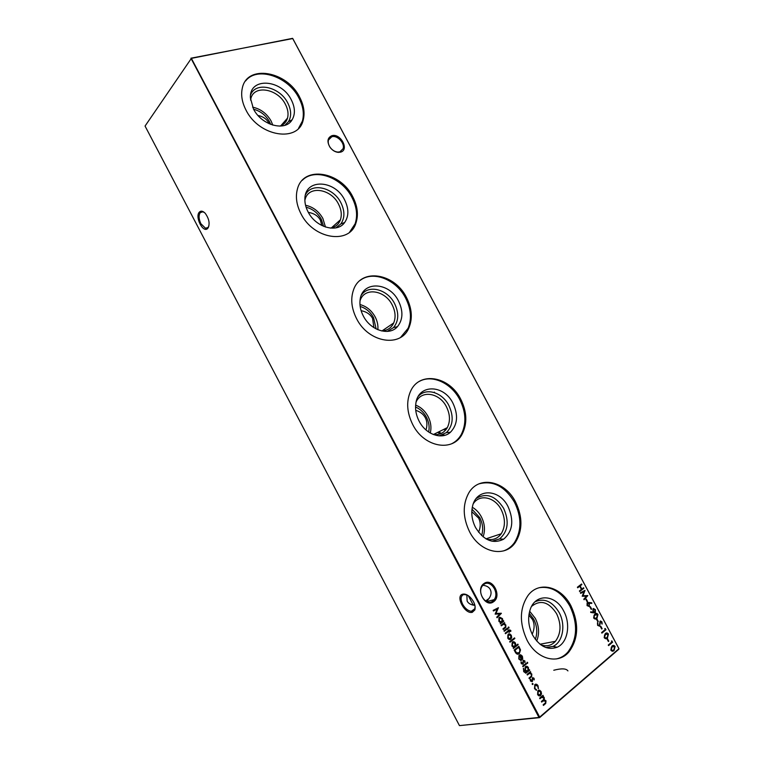 <?xml version="1.0" encoding="UTF-8"?>
<svg xmlns="http://www.w3.org/2000/svg" width="764" height="764" viewBox="0 0 764 764"><rect width="100%" height="100%" fill="white"/><g stroke="black" fill="none" stroke-linecap="round" stroke-linejoin="round"><path stroke-width="1.15" d="M301.541 124.198L301.446 123.701M257.993 115.46C263.017 116.491 266.569 118.917 268.67 122.727L269.157 123.768M352.452 229.295L352.538 228.808M308.36 212.402C314.014 213.309 318.005 215.859 320.345 220.042L321.892 225.552M361.105 310.652C366.5 311.75 370.32 314.319 372.555 318.359L373.94 327.651M445.04 428.747L446.892 428.346M443.387 429.569L445.832 429.817M415.731 410.316C420.21 411.729 423.399 414.193 425.3 417.707C427.181 421.308 427.41 425.395 425.997 429.96M437.81 432.328L440.074 433.904M442.146 435.127L443.235 435.681M460.816 435.27L462.153 434.133C453.023 452.412 424.106 447.465 412.78 424.66C406.82 412.579 406.104 401.396 410.621 391.13C419.589 370.893 449.452 376.308 460.682 399.094C466.985 411.806 467.482 423.485 462.153 434.133L461.217 434.582C458.916 438.632 455.793 441.659 451.868 443.664M438.861 431.813L441.22 433.446M443.282 434.64L444.705 435.346M460.702 435.451L461.828 434.697M471.808 511.689L478.608 518.078C480.766 522.318 480.757 527.036 478.589 532.231M528.889 615.144L532.47 619.509C534.724 623.968 534.628 628.877 532.193 634.235M340.572 152.141L338.395 152.38C335.195 152.093 332.435 150.432 330.105 147.404C326.782 141.712 327.345 137.816 331.805 135.725C340.524 132.85 349.654 149.916 340.572 152.141M331.786 136.756L328.501 139.955C327.842 142.352 328.415 144.864 330.229 147.49C332.369 150.279 334.909 151.807 337.85 152.074L339.846 151.855L343.055 148.741C345.204 143.307 337.296 134.875 331.786 136.756M493.611 601.707C485.312 608.373 475.141 589.139 483.994 583.543C492.283 577.106 502.292 595.977 493.611 601.707M483.889 584.403L482.304 586.007C476.851 592.94 486.2 606.473 492.732 601.106L494.165 599.664C499.732 592.807 490.536 579.141 483.889 584.403M204.504 212.593L202.89 211.8L200.273 212.612C198.525 215.333 198.735 219.048 200.894 223.737L205.526 228.255L207.97 227.596L208.954 225.877M207.818 228.321L207.693 228.446C203.167 233.507 194.658 216.919 199.328 212.144C200.961 210.53 202.947 210.94 205.296 213.385C209.269 219.067 210.11 224.043 207.818 228.321M467.196 594.994L463.672 594.526C460.654 595.92 460.3 599.157 462.631 604.257C465.075 608.469 467.96 610.818 471.292 611.295L472.467 611.19L474.816 608.965L475.103 606.339M472.314 612.308C464.884 614.581 454.981 595.805 462.745 594.182C464.961 593.695 467.415 594.688 470.099 597.142C474.205 601.545 475.791 605.795 474.864 609.892L472.314 612.308M466.861 594.86L467.129 601.067C468.399 603.531 470.996 604.954 474.912 605.346M482.915 585.253C486.62 585.73 489.075 587.144 490.287 589.502C492.064 593.322 490.746 597.305 486.334 601.44M252.597 107.17C260.572 108.851 266.731 113.454 271.096 120.989L272.815 125.134M253.6 109.223C260.495 111.076 265.796 115.249 269.511 121.743L270.714 124.417M250.563 100.074L250.802 98.9C253.648 84.422 277.79 88.528 285.392 104.315C287.933 109.214 288.639 113.817 287.522 118.114C286.347 122.087 283.788 124.761 279.853 126.136M250.611 94.793C255.711 81.223 279.93 86.867 287.741 102.939C291.342 110.092 291.581 116.348 288.458 121.686L284.848 125.315M291.294 99.826C295.133 107.466 295.401 114.132 292.087 119.824C285.402 131.8 261.594 125.458 253.495 109.023L250.411 98.002C249.054 76.944 281.343 78.998 291.294 99.826M245.569 80.984C256.952 65.924 288.295 76.457 298.905 97.973C303.165 106.186 304.33 113.884 302.41 121.065L298.533 128.342M299.631 97.143C303.891 105.365 305.065 113.062 303.146 120.254C298.275 142.763 259.063 136.708 246.037 110.159C242.045 102.405 240.794 95.099 242.283 88.252C246.906 63.89 287.092 71.062 299.631 97.143M305.552 205.277C312.963 206.843 318.722 211.217 322.847 218.408L325.474 227.042M306.106 207.225C312.619 208.878 317.671 212.86 321.272 219.192L323.602 226.345M304.874 200.225L305.17 199.137C308.885 185.222 331.099 188.794 338.49 204.036C341.365 209.642 342.005 214.904 340.41 219.822C338.672 224.435 335.329 227.195 330.373 228.102M305.533 194.629C311.674 182.195 333.391 187.447 340.868 202.689C344.917 210.893 344.908 217.969 340.859 223.909L335.902 227.863M344.612 199.881C348.938 208.639 348.947 216.183 344.64 222.525C337.191 233.44 315.838 227.538 308.121 211.962C305.877 207.684 304.798 203.425 304.874 199.184C304.578 178.375 334.842 179.502 344.612 199.881M302.296 180.294C314.692 167.536 341.957 177.41 351.956 197.446C356.778 206.843 357.829 215.649 355.098 223.852L349.587 232.17M352.748 196.73C357.581 206.137 358.631 214.942 355.9 223.155C349.578 244.69 313.574 239.39 301.006 213.844C296.47 204.953 295.305 196.587 297.502 188.746C303.575 165.301 340.553 171.518 352.748 196.73M359.968 304.549C366.424 306.259 371.485 310.356 375.134 316.84C377.359 321.128 378.266 325.416 377.846 329.714M360.169 306.459C365.88 308.169 370.339 311.903 373.558 317.652L376.117 328.912M360.016 300.815L360.283 300.09C364.896 286.987 385.037 290.253 392.152 304.817C395.427 311.311 395.943 317.356 393.689 322.981C391.273 328.081 387.167 330.726 381.37 330.888M361.429 295.076C368.506 284.218 387.51 289.289 394.558 303.499C399.123 313.001 398.779 321.023 393.527 327.565L387.233 331.423M398.493 301.006C403.373 311.149 403.02 319.705 397.433 326.686C389.373 336.217 370.607 330.583 363.339 316.029C360.732 311.024 359.624 306.039 359.997 301.054C360.923 280.694 388.981 281.228 398.493 301.006M360.216 280.369C373.118 270.265 396.277 279.605 405.569 297.979C411.07 308.847 411.901 318.96 408.072 328.329L400.642 337.354M406.429 297.377C411.939 308.255 412.77 318.378 408.931 327.756C401.157 347.916 368.582 342.969 356.587 318.674C351.402 308.36 350.399 298.714 353.579 289.718C361.133 267.62 394.663 273.264 406.429 297.377M415.645 405.14C420.84 407.107 424.946 410.831 427.964 416.304C430.858 421.957 431.622 427.534 430.266 433.035M415.549 407.031C420.124 408.931 423.733 412.293 426.398 417.134C428.957 422.129 429.712 427.095 428.652 432.023M416.141 401.874L416.218 401.74C421.68 389.764 439.606 392.935 446.377 406.668C450.13 414.26 450.445 421.241 447.312 427.63C444.171 432.921 439.481 435.213 433.245 434.487M418.357 396.268C426.102 387.338 442.28 392.371 448.821 405.378C453.969 416.485 453.167 425.558 446.405 432.615L439.138 435.881M452.957 403.211C458.457 415.062 457.617 424.746 450.426 432.271C442.003 440.112 425.911 434.611 419.159 421.241C416.113 415.32 415.005 409.408 415.836 403.497C418.128 383.91 443.769 384.235 452.957 403.211M419.197 381.465C431.994 374.121 451.247 382.965 459.756 399.572C466.059 412.273 466.537 423.944 461.217 434.582M472.314 507.286C476.048 509.397 479.057 512.568 481.349 516.798C484.787 523.674 485.369 530.359 483.096 536.844M471.999 509.196L479.782 517.658C482.838 523.732 483.45 529.7 481.616 535.554M473.365 503.6C479.735 493.639 494.938 497.116 501.194 509.617C505.491 518.555 505.501 526.606 501.222 533.769C497.488 538.821 492.522 540.578 486.315 539.04M476.268 498.424C486.401 492.465 495.53 495.779 503.657 508.356C509.435 521.411 508.05 531.61 499.513 538.954L491.93 541.218M508.003 506.513C514.172 520.437 512.72 531.333 503.638 539.183C493.152 544.321 483.813 540.463 475.6 527.618C472.009 520.523 470.968 513.465 472.496 506.436C476.23 488.053 499.236 488.549 508.003 506.513M478.971 483.86C493.019 480.184 504.87 486.315 514.516 502.263C521.736 517.218 521.716 530.655 514.468 542.574C511.603 546.594 507.984 549.364 503.591 550.892M515.519 501.9C522.738 516.865 522.729 530.321 515.48 542.259C505.271 558.131 480.155 552.907 469.602 531.82C462.755 517.534 462.468 504.593 468.743 493.009C478.885 475.189 504.937 480.69 515.519 501.9M529.662 611.248L535.297 618.353C539.136 626.165 539.594 633.719 536.691 641.034M529.194 613.263L533.73 619.232C537.121 626.069 537.655 632.783 535.344 639.382M531.62 606.329C540.53 599.406 548.858 601.851 556.593 613.673C561.492 624.264 561.11 633.48 555.428 641.321C551.36 645.704 546.451 646.85 540.711 644.759M534.981 601.831C544.197 597.763 552.229 601.297 559.095 612.441C565.971 624.704 562.982 642.199 552.974 646.42L545.84 647.547M563.641 610.923C570.985 624.016 567.843 642.696 557.176 647.223C547.75 650.527 539.585 646.516 532.67 635.17C528.421 626.585 527.552 618.152 530.092 609.863C535.172 593.179 555.39 594.191 563.641 610.923M539.164 587.707C551.446 585.921 561.674 592.033 569.868 606.043C578.09 623.739 577.403 639.115 567.805 652.16C564.558 655.77 560.69 658.033 556.221 658.95M570.937 605.804C579.169 623.519 578.491 638.914 568.894 651.969C558.073 665.014 536.748 659.38 527.055 640.194C519.224 623.195 519.539 608.306 528 595.519C538.887 580.611 561.11 586.36 570.937 605.804M534.055 678.251L534.227 679.884L533.635 678.594L532.775 678.403L532.221 681.669L530.483 681.049L530.206 679.282L531.887 681.087L532.508 677.754L534.055 678.251L533.902 679.779M528.831 670.152L529.423 669.675L529.739 670.267L525.89 673.141L523.703 671.651L523.464 668.29L524.085 671.25C524.792 672.54 525.594 672.807 526.491 672.053L524.983 670.496L525.384 666.619C526.53 665.912 527.561 666.275 528.468 667.707L528.487 670.209L528.468 667.707M527.036 662.264L527.618 663.362L527.036 662.264M519.195 658.587L520.943 660.478L518.804 658.998L518.966 655.464L520.733 654.805L522.366 656.19L522.729 658.673L522.184 659.79L521.822 660.144L519.52 655.808L518.851 658.644L520.857 659.8M517.858 644.138L518.173 644.73L513.341 648.502L513.628 647.442L511.918 645.972L512.377 642.056C513.551 641.368 514.592 641.76 515.499 643.212L515.805 645.733L517.858 644.138M509.76 633.891L511.307 635.295L511.708 637.568L510.829 639.181C509.664 639.879 508.623 639.506 507.726 638.055L508.184 634.177L509.76 633.891L511.307 635.295M508.366 627.015L508.948 628.113L508.366 627.015M510.639 630.329L510.486 631.456L510.276 630.777L508.986 631.064L509.091 632.401L508.557 631.389L505.51 633.709L505.195 633.117L508.241 630.797L508.308 629.794L508.671 630.472L510.639 630.329L510.935 631.121M585.845 599.368L586.274 599.033L587.545 601.421L587.124 601.755L585.845 599.368M589.932 607.017L590.362 606.673L591.632 609.061L591.212 609.405L589.932 607.017M593.647 617.952L594.707 614.113C595.777 612.986 596.865 613.091 597.973 614.437L596.961 618.334C595.872 619.442 594.774 619.308 593.647 617.952M597.61 625.353L597.496 622.717L598.031 625L599.377 625.649L600.055 621.199L601.936 621.848L602.127 624.064L601.488 622.125L600.418 621.705L599.673 626.213L597.61 625.353M493.477 610.971L493.162 610.379L498.414 607.724L495.97 613.425L501.375 613.33L497.068 617.751L496.753 617.159L499.857 613.969L495.148 614.132L497.269 609.061L493.477 610.971M611.42 640.986L612.642 642.152L608.583 645.609L608.278 645.045L611.926 641.951L611.42 640.986M604.162 637.615L605.193 633.728C606.253 632.582 607.332 632.678 608.45 634.015L607.456 637.969C606.377 639.096 605.279 638.981 604.162 637.615M600.418 626.633L600.838 626.289L602.118 628.676L601.698 629.03L600.418 626.633M539.556 690.159L541.093 691.544L541.514 693.855L540.664 695.536C539.518 696.29 538.496 695.947 537.589 694.486L537.999 690.503L539.556 690.159L541.093 691.544M577.393 587.229L581.566 584.021L581.862 584.575L580.153 585.892L581.853 589.063L583.562 587.745L583.858 588.299L579.695 591.537L579.399 590.973L581.433 589.397L579.733 586.217L577.689 587.793L577.393 587.229M145.055 126.06L191.372 58.37L539.67 717.109L618.945 648.703L292.612 38.343L191.372 58.37L145.055 126.06L459.46 725.619L538.973 717.444L190.924 58.207L292.765 38.553L618.888 648.512L618.84 649.219L539.585 717.644L459.46 725.619M539.613 698.153L542.994 695.297L542.726 696.386L544.255 697.522L544.264 699.757L546.021 700.846L545.716 703.453L543.462 705.42L543.147 704.828L545.41 702.861L545.553 701.094L543.013 700.97L541.695 702.087L541.38 701.486L543.615 699.547L543.787 697.761L541.361 697.542L539.938 698.754L539.613 698.153M538.037 685.785L538.429 688.67L537.598 686.082L535.001 685.279L534.924 688.316L536.49 690.284L534.504 688.66L534.819 684.544C536.041 683.799 537.111 684.21 538.037 685.785L538.142 688.479M604.773 628.552L605.995 629.717L601.908 633.127L601.612 632.563L605.279 629.507L604.773 628.552M607.074 639.096L607.495 638.742L608.774 641.139L608.354 641.493L607.074 639.096M610.837 650.116L611.849 646.201C612.909 645.036 613.989 645.122 615.096 646.459L614.122 650.431C613.043 651.577 611.954 651.472 610.837 650.116M503.466 620.654L503.782 621.247L500.296 623.863L500.592 622.813L498.873 621.333L498.94 617.885L499.36 617.465L502.502 618.659L502.827 621.132L503.466 620.654M596.579 619.451L596.999 619.107L598.279 621.495L597.859 621.848L596.579 619.451M593.59 612.843L590.706 612.432L590.677 611.821L593.275 612.193L593.103 608.679L595.414 609.643L595.357 612.422L593.59 612.843M588.901 602.471L591.775 602.825L591.775 603.426L589.235 603.121L589.378 606.549L587.067 605.623L587.124 602.92L591.775 602.825M580.678 593.37L580.373 592.807L584.976 590.391L582.97 595.691L587.783 595.653L584.078 599.74L583.782 599.186L586.446 596.235L582.197 596.216L583.992 591.622L580.678 593.37M503.934 630.739L507.411 628.104L507.726 628.696L504.25 631.331L503.934 630.739M501.022 625.219L504.498 622.603L504.183 623.663L505.844 624.981L505.787 627.406L503.266 629.46L502.951 628.867L505.338 626.957L505.367 625.2L503.571 624.255L501.327 625.811L501.022 625.219M509.693 641.617L514.544 637.873L514.86 638.465L510.008 642.209L509.693 641.617M515.242 652.093L514.153 650.04L518.861 646.344L520.513 649.916L519.329 653.669C517.753 654.738 516.388 654.213 515.242 652.093M524.868 660.908L525.04 662.531L524.448 661.242L523.579 661.051L523.015 664.279L521.268 663.649L521 661.891L522.681 663.696L523.321 660.402L524.868 660.908L524.715 662.426M522.671 666.132L526.09 663.381L526.406 663.973L522.987 666.733L522.671 666.132M527.045 674.402L530.464 671.623L530.159 672.721L531.811 674.02L531.629 676.694L529.309 678.671L528.994 678.079L531.333 676.054L531.343 674.259L529.567 673.342L527.361 675.004L527.045 674.402M532.298 683.436L532.947 684.487L532.202 684.315L532.298 683.436L532.986 683.675M567.929 670.916C566.305 668.452 561.588 668.233 553.766 670.248M539.67 717.109L538.973 717.444L539.67 717.109M581.289 584.231L581.862 584.575M581.519 584.661L580.153 585.892M579.819 585.978L581.853 589.063M583.285 587.955L583.858 588.299M583.515 588.385L579.618 591.403M577.622 587.659L579.733 586.217M542.736 695.517L543.309 695.889M542.373 696.434L543.557 696.663M543.204 696.711L544.255 697.522M543.901 697.561L544.264 699.757M543.911 699.795L546.021 700.846M545.668 700.894L545.362 703.501L543.366 705.248M544.054 700.292L541.609 701.906M542.278 696.969L539.842 698.573M540.74 691.592L541.514 693.855M541.16 693.903L540.664 695.536M540.31 695.584L539.632 695.937M538.677 690.14L539.203 690.207M538.792 690.837L537.789 691.315L537.655 694.18L539.518 695.25M540.349 694.934L540.673 691.888L538.314 691.095L538.009 694.132L540.349 694.934M534.829 685.155L534.924 688.316M534.58 688.364L536.462 689.586M536.108 689.634L536.137 690.217M535.478 684.2L537.694 685.833M600.571 626.509L602.118 628.676M604.811 628.629L605.384 628.571M605.031 628.638L605.995 629.717M605.642 629.784L601.822 632.964M606.415 632.993L608.45 634.015M608.087 634.082L607.456 637.969M607.103 638.026L605.909 638.733M606.492 633.662L604.62 634.846L604.238 637.348L605.862 638.055M608.039 634.387L605.489 634.292L604.591 637.281L606.005 638.035L607.16 637.405L608.039 634.387M607.227 638.971L608.774 641.139M611.458 641.063L612.031 641.006M611.668 641.063L612.642 642.152M612.289 642.218L608.488 645.446M613.1 645.437L615.096 646.459M614.734 646.516L614.122 650.431M613.759 650.498L612.547 651.224M613.167 646.105L611.343 647.251L610.904 649.83L612.47 650.546M614.695 646.831L612.155 646.755L611.257 649.772L612.671 650.517L613.817 649.877L614.695 646.831M498.128 607.896L495.97 613.425M495.645 613.502L501.327 613.244M501.041 613.406L496.972 617.579M493.439 610.904L497.269 609.061M503.199 620.855L503.782 621.247M503.447 621.323L500.229 623.73M499.818 617.207L502.502 618.659M502.168 618.735L502.827 621.132M499.971 617.885L499.054 618.42L498.987 621.113L501.041 622.23M501.719 621.963L502.072 618.983L499.675 618.057L499.322 621.036L501.719 621.963M597.41 622.985L597.983 623.071M597.629 623.137L598.031 625M597.677 625.076L598.938 625.783M600.38 620.97L601.936 621.848M601.583 621.915L601.831 623.892M600.132 621.715L600.17 622.488M599.816 622.555L600.208 623.653M599.855 623.73L599.673 626.213M596.732 619.327L598.279 621.495M595.882 613.406L597.973 614.437M597.629 614.504L596.961 618.334M596.617 618.41L595.481 619.069M595.968 614.075L594.058 615.297L593.733 617.694L595.156 618.458L596.665 617.77L597.563 614.791L594.411 615.221L594.086 617.618L595.509 618.382M590.677 611.945L593.275 612.193M593.408 608.497L595.414 609.643M595.07 609.72L595.185 612.585M593.533 609.147L592.969 609.395L593.026 611.401L594.421 612.174M593.418 609.223L593.37 611.334L594.908 612.012L594.984 609.959L593.074 609.3M590.085 606.893L591.632 609.061M591.422 602.901L591.431 603.388M589.617 603.732L589.235 603.121M589.264 603.808L589.378 606.549M587.717 602.519L588.547 602.548M587.745 603.207L587.144 603.484L587.163 605.384L588.595 606.167M589.054 606.005L589.13 603.952L587.602 603.302L587.506 605.308L589.054 606.005M585.998 599.243L587.545 601.421M582.97 595.691L585.014 590.467M582.626 595.767L587.745 595.567M587.44 595.729L583.973 599.549M580.63 593.294L583.992 591.622M508.643 631.14L509.521 632.076M505.443 633.576L508.557 631.389M508.041 629.994L508.671 630.472M509.607 629.803L510.304 630.405M507.143 628.304L507.726 628.696M507.391 628.762L504.183 631.198M508.346 627.043L509.025 627.292M508.69 627.359L508.643 628.161M504.23 622.803L504.813 623.195M503.848 623.739L505.844 624.981M505.51 625.057L505.453 627.483L503.199 629.335M503.237 624.322L501.26 625.687M510.973 635.371L511.708 637.568M511.374 637.634L510.829 639.181M510.495 639.248L509.96 639.535M508.719 633.891L509.426 633.967M508.862 634.559L507.888 635.104L507.812 637.787L509.817 638.857M510.514 638.589L510.887 635.619L508.49 634.769L508.146 637.72L510.514 638.589M514.277 638.074L514.86 638.465M514.516 638.532L509.941 642.075M517.6 644.339L518.173 644.73M517.839 644.797L513.265 648.359M512.902 641.77L515.499 643.212M515.165 643.278L515.805 645.733M513.045 642.457L512.109 642.954L512.014 645.733L514.01 646.85M514.745 646.564L515.079 643.546L512.692 642.648L512.357 645.666L514.745 646.564M518.594 646.554L520.513 649.916M520.169 649.973L519.329 653.669M518.985 653.736L518.049 654.223M516.139 652.876L519.424 652.676L519.883 649.916L518.699 647.318L514.611 650.317L516.139 652.876L517.992 653.506M518.699 647.318L514.955 650.25L516.483 652.819M520.523 659.857L520.59 660.468M519.892 654.824L520.733 654.805M520.389 654.863L522.366 656.19M522.032 656.247L522.729 658.673M522.385 658.73L521.726 659.972M518.947 656.104L518.851 658.644M520.036 655.522L521.583 659.275L521.965 656.553L519.978 655.541L521.927 659.217M523.092 661.452L523.445 662.369M523.101 662.426L523.426 663.63M523.082 663.687L523.015 664.279M520.981 662.035L521.525 662.035M521.182 662.092L521.678 663.286M521.334 663.343L522.28 663.792M523.569 660.249L524.524 660.965M527.026 662.273L527.685 662.522M527.341 662.579L527.294 663.41M525.833 663.591L526.406 663.973M526.062 664.031L522.901 666.58M529.165 669.885L529.739 670.267M529.395 670.324L525.613 673.179M523.302 668.691L523.779 668.882M523.436 668.939L524.085 671.25M523.741 671.308L525.489 672.521M525.985 666.303L528.125 667.765M526.119 666.991L525.126 667.497L525.078 670.248L526.931 671.355M527.743 671.04L528.077 668.089L525.689 667.23L525.422 670.19L527.743 671.04M530.197 671.842L530.779 672.224M529.815 672.778L531.811 674.02M531.467 674.068L531.276 676.751L529.223 678.508M529.223 673.399L527.284 674.841M532.279 678.804L532.642 679.74M532.288 679.788L532.623 681.001M532.279 681.058L532.221 681.669M530.187 679.416L530.732 679.416M530.388 679.473L530.885 680.676M530.541 680.724L531.467 681.182M532.785 677.592L533.702 678.298M532.632 683.723L532.89 684.544M337.85 152.074L338.395 152.38M207.97 227.596L207.693 228.446M471.292 611.295L474.902 608.688M485.57 600.991L489.151 598.413M205.526 228.255L208.477 227.309M287.522 118.114L280.789 125.783M288.458 121.686L292.087 119.824M303.146 120.254L302.41 121.065M340.41 219.822L331.337 227.92M340.859 223.909L344.64 222.525M355.9 223.155L355.098 223.852M393.689 322.981L382.076 330.879M393.527 327.565L397.433 326.686M408.931 327.756L408.072 328.329M447.312 427.63L433.408 434.506M446.405 432.615L450.426 432.271M501.222 533.769L485.971 538.84M499.513 538.954L503.638 539.183M515.48 542.259L514.468 542.574M555.428 641.321L540.014 644.224M552.974 646.42L557.176 647.223M568.894 651.969L567.805 652.16M473.308 605.164L468.294 595.662M486.62 601.574L494.165 599.664M339.961 151.816L343.055 148.741M472.859 605.069L474.721 604.601M474.816 608.965L474.864 609.892M434.429 392.113L433.837 392.419"/></g></svg>
